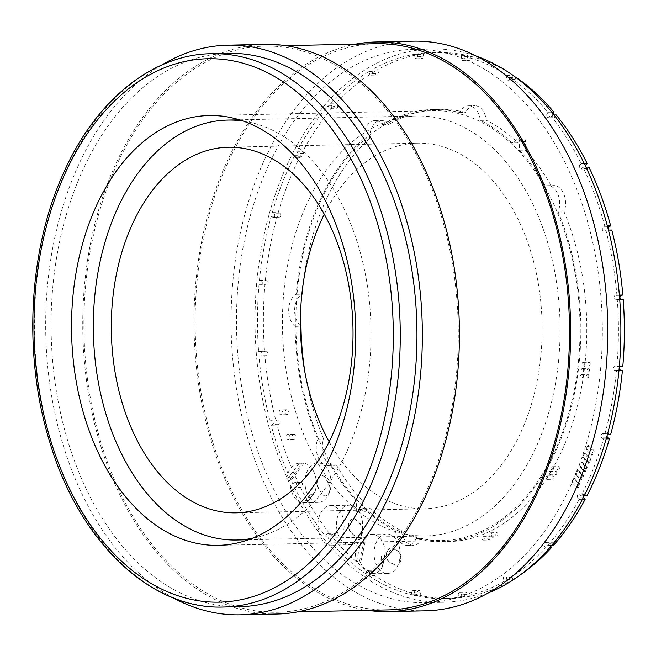 <?xml version="1.0" encoding="UTF-8"?>
<svg xmlns="http://www.w3.org/2000/svg" width="656" height="656" viewBox="0 0 656 656"><rect width="100%" height="100%" fill="white"/><g stroke="black" fill="none" stroke-linecap="round" stroke-linejoin="round"><path stroke-width="0.49" stroke-dasharray="3.28 2.46" d="M584.193 363.35A1.73 1.14 88.8 0 1 583.209 365.835A1.73 1.14 88.8 0 1 582.151 364.859A1.73 1.14 88.8 0 1 583.135 362.374A1.73 1.14 88.8 0 1 584.193 363.35M590.121 363.219A1.73 1.14 88.8 0 1 589.145 365.704A1.73 1.14 88.8 0 1 588.088 364.736A1.73 1.14 88.8 0 1 589.072 362.243A1.73 1.14 88.8 0 1 590.121 363.219M372.608 571.565L366.679 571.696L366.032 573.943L371.96 573.82L372.608 571.565A2.222 1.468 88.8 0 1 373.912 570.261A2.222 1.468 88.8 0 1 375.314 573.377L374.683 575.64A273.027 180.433 88.8 0 0 417.257 594.689L417.495 592.253A2.222 1.468 88.8 0 1 418.905 590.392A2.222 1.468 88.8 0 1 420.406 592.95L420.184 595.394A273.027 180.433 88.8 0 0 449.762 598.436A273.027 180.433 88.8 0 0 464.374 597.222L464.177 594.762A2.222 1.468 88.8 0 1 465.588 592.319A2.222 1.468 88.8 0 1 467.097 594.303L467.302 596.755A273.027 180.433 88.8 0 0 510.089 581.224L509.482 578.92A2.222 1.468 88.8 0 1 510.794 575.911A2.222 1.468 88.8 0 1 512.205 577.329L512.828 579.633A273.027 180.433 88.8 0 0 521.274 574.197M550.696 546.587L550.31 545.8A2.222 1.468 88.8 0 1 550.163 543.504A2.222 1.468 88.8 0 1 551.442 542.282A2.222 1.468 88.8 0 1 552.655 543.193L553.648 545.185M583.561 497.117A2.222 1.468 88.8 0 1 583.496 494.878A2.222 1.468 88.8 0 1 584.75 493.722A2.222 1.468 88.8 0 1 585.693 494.214L586.989 495.764M607.038 435.887A2.222 1.468 88.8 0 1 608.456 433.55A2.222 1.468 88.8 0 1 609.071 433.747L610.58 434.739M620.068 366.327A2.222 1.468 88.8 0 1 620.937 365.868A2.222 1.468 88.8 0 1 621.191 365.892L622.806 366.269M623.2 299.464L621.576 299.71A2.222 1.468 88.8 0 1 621.453 299.718A2.222 1.468 88.8 0 1 620.814 299.513M611.786 230.018L610.269 230.887A2.222 1.468 88.8 0 1 609.768 231.035A2.222 1.468 88.8 0 1 608.538 230.084M588.924 167.075L587.62 168.518A2.222 1.468 88.8 0 1 586.784 168.936A2.222 1.468 88.8 0 1 585.365 165.886M556.181 114.923L555.173 116.842A2.222 1.468 88.8 0 1 554.066 117.654A2.222 1.468 88.8 0 1 552.713 116.407A2.222 1.468 88.8 0 1 552.86 114.037L553.016 113.734M515.788 77.129L515.14 79.376A2.222 1.468 88.8 0 1 513.845 80.688A2.222 1.468 88.8 0 1 512.434 77.564L513.041 75.424M470.491 56.252L470.262 58.696L464.325 58.819L464.563 56.383L470.491 56.252A273.027 180.433 88.8 0 1 510.483 73.644M470.262 58.696A2.222 1.468 88.8 0 1 468.851 60.557A2.222 1.468 88.8 0 1 467.343 57.99L467.564 55.547A273.027 180.433 88.8 0 0 437.987 52.513A273.027 180.433 88.8 0 0 423.382 53.726L423.571 56.186A2.222 1.468 88.8 0 1 422.161 58.63A2.222 1.468 88.8 0 1 420.652 56.646L420.447 54.186A273.027 180.433 88.8 0 0 377.667 69.716L378.274 72.029A2.222 1.468 88.8 0 1 376.954 75.038A2.222 1.468 88.8 0 1 375.544 73.62L374.929 71.315A273.027 180.433 88.8 0 0 336.462 103.14L337.446 105.14A2.222 1.468 88.8 0 1 337.594 107.445A2.222 1.468 88.8 0 1 336.315 108.666A2.222 1.468 88.8 0 1 335.093 107.756L334.109 105.764A273.027 180.433 88.8 0 0 302.58 151.708L303.867 153.274A2.222 1.468 88.8 0 1 304.351 155.726A2.222 1.468 88.8 0 1 303.006 157.219A2.222 1.468 88.8 0 1 302.055 156.727L300.768 155.177A273.027 180.433 88.8 0 0 278.333 212.126L279.833 213.143A2.222 1.468 88.8 0 1 280.694 215.619A2.222 1.468 88.8 0 1 279.3 217.39A2.222 1.468 88.8 0 1 278.685 217.202L277.176 216.201A273.027 180.433 88.8 0 0 265.36 280.26L266.976 280.661A2.222 1.468 88.8 0 1 268.23 283.023A2.222 1.468 88.8 0 1 266.812 285.081A2.222 1.468 88.8 0 1 266.566 285.057L264.95 284.671A273.027 180.433 88.8 0 0 264.557 351.485L266.172 351.239A2.222 1.468 88.8 0 1 266.303 351.222A2.222 1.468 88.8 0 1 267.812 353.313A2.222 1.468 88.8 0 1 266.533 355.659L264.909 355.929A273.027 180.433 88.8 0 0 275.971 420.931L277.488 420.053A2.222 1.468 88.8 0 1 277.98 419.914A2.222 1.468 88.8 0 1 279.464 421.71A2.222 1.468 88.8 0 1 278.587 424.211L277.07 425.104A273.027 180.433 88.8 0 0 298.824 483.874L300.136 482.431A2.222 1.468 88.8 0 1 300.965 482.012A2.222 1.468 88.8 0 1 302.4 483.529A2.222 1.468 88.8 0 1 301.899 486.03L300.604 487.49A273.027 180.433 88.8 0 0 331.567 536.018L332.576 534.107A2.222 1.468 88.8 0 1 333.683 533.295A2.222 1.468 88.8 0 1 335.044 534.542A2.222 1.468 88.8 0 1 334.896 536.911L333.896 538.83A273.027 180.433 88.8 0 0 371.96 573.82M581.741 461.799L587.218 467.334L585.439 471.426L579.961 465.891L581.741 461.799L580.626 461.824L586.103 467.359L584.324 471.451L578.846 465.916L580.626 461.824M588.858 445.432L594.336 450.967L592.557 455.059L587.079 449.524L588.858 445.432L587.743 445.457L593.221 450.992L591.441 455.084L585.964 449.549L587.743 445.457M574.615 478.175L580.101 483.71L578.321 487.802L572.836 482.267L574.615 478.175L573.508 478.199L578.986 483.734L577.206 487.826L571.729 482.291L573.508 478.199M493.878 537.371A1.73 1.14 88.8 0 1 492.959 538.133A1.73 1.14 88.8 0 1 491.926 537.223A1.73 1.14 88.8 0 1 491.959 535.435A1.73 1.14 88.8 0 1 492.886 534.673A1.73 1.14 88.8 0 1 493.919 535.583A1.73 1.14 88.8 0 1 493.878 537.371M490.016 539.248A1.73 1.14 88.8 0 1 489.089 540.003A1.73 1.14 88.8 0 1 488.056 539.101A1.73 1.14 88.8 0 1 488.097 537.305A1.73 1.14 88.8 0 1 489.015 536.551A1.73 1.14 88.8 0 1 490.048 537.453A1.73 1.14 88.8 0 1 490.016 539.248M497.707 535.337A1.73 1.14 88.8 0 1 496.789 536.1A1.73 1.14 88.8 0 1 495.756 535.189A1.73 1.14 88.8 0 1 495.797 533.402A1.73 1.14 88.8 0 1 496.715 532.639A1.73 1.14 88.8 0 1 497.748 533.549A1.73 1.14 88.8 0 1 497.707 535.337M556.788 473.107A1.73 1.14 88.8 0 1 555.681 474.714A1.73 1.14 88.8 0 1 554.5 472.861A1.73 1.14 88.8 0 1 555.607 471.262A1.73 1.14 88.8 0 1 556.788 473.107M554.09 477.675A1.73 1.14 88.8 0 1 552.983 479.282A1.73 1.14 88.8 0 1 551.803 477.429A1.73 1.14 88.8 0 1 552.91 475.821A1.73 1.14 88.8 0 1 554.09 477.675M559.396 468.433A1.73 1.14 88.8 0 1 558.289 470.04A1.73 1.14 88.8 0 1 557.108 468.187A1.73 1.14 88.8 0 1 558.215 466.58A1.73 1.14 88.8 0 1 559.396 468.433M589.432 369.287A1.73 1.14 88.8 0 1 588.457 371.772A1.73 1.14 88.8 0 1 587.399 370.804A1.73 1.14 88.8 0 1 588.375 368.311A1.73 1.14 88.8 0 1 589.432 369.287M588.637 375.322A1.73 1.14 88.8 0 1 587.653 377.807A1.73 1.14 88.8 0 1 586.595 376.831A1.73 1.14 88.8 0 1 587.579 374.346A1.73 1.14 88.8 0 1 588.637 375.322M578.182 469.991L583.66 475.526L581.88 479.618L576.394 474.083L578.182 469.991L577.067 470.016L582.544 475.551L580.765 479.643L575.287 474.108L577.067 470.016M585.3 453.616L590.777 459.151L588.998 463.243L583.52 457.708L585.3 453.616L584.184 453.64L589.662 459.175L587.883 463.267L582.405 457.732L584.184 453.64M351.067 532.123A7.413 4.895 88.8 0 1 349.017 523.865A7.413 4.895 88.8 0 1 353.576 518.576A7.413 4.895 88.8 0 1 356.405 519.847L360.513 523.996A7.413 4.895 88.8 0 1 362.563 532.254A7.413 4.895 88.8 0 1 358.004 537.551A7.413 4.895 88.8 0 1 355.175 536.28L350.698 532.131A7.413 4.895 88.8 0 1 348.639 523.873A7.413 4.895 88.8 0 1 353.207 518.584A7.413 4.895 88.8 0 1 356.036 519.855L360.144 524.005A7.413 4.895 88.8 0 1 362.194 532.262A7.413 4.895 88.8 0 1 357.635 537.559A7.413 4.895 88.8 0 1 354.806 536.288L350.698 532.131M321.694 493.361L318.414 487.761A7.413 4.895 88.8 0 1 317.553 479.88A7.413 4.895 88.8 0 1 321.899 475.493A7.413 4.895 88.8 0 1 325.704 478.052L328.976 483.652A7.413 4.895 88.8 0 1 329.845 491.533A7.413 4.895 88.8 0 1 325.499 495.92A7.413 4.895 88.8 0 1 321.694 493.361L318.045 487.769A7.413 4.895 88.8 0 1 317.176 479.889A7.413 4.895 88.8 0 1 321.53 475.502A7.413 4.895 88.8 0 1 325.327 478.06L328.607 483.661A7.413 4.895 88.8 0 1 329.476 491.541A7.413 4.895 88.8 0 1 325.13 495.928A7.413 4.895 88.8 0 1 321.325 493.369M394.699 564.824L390.041 562.405A7.413 4.895 88.8 0 1 386.704 554.222A7.413 4.895 88.8 0 1 391.394 547.99A7.413 4.895 88.8 0 1 393.067 548.391L397.725 550.819A7.413 4.895 88.8 0 1 401.062 558.994A7.413 4.895 88.8 0 1 396.372 565.234A7.413 4.895 88.8 0 1 394.699 564.824L389.664 562.413A7.413 4.895 88.8 0 1 386.327 554.23A7.413 4.895 88.8 0 1 391.025 547.998A7.413 4.895 88.8 0 1 392.698 548.4L397.356 550.827A7.413 4.895 88.8 0 1 400.693 559.002A7.413 4.895 88.8 0 1 396.003 565.242A7.413 4.895 88.8 0 1 394.33 564.832M545.398 186.083A17.548 11.595 -91.2 0 1 547.678 185.689A17.548 11.595 -91.2 0 1 557.969 194.397A17.548 11.595 -91.2 0 1 558.174 212.085A216.193 142.877 88.8 0 1 564.488 429.59A216.193 142.877 88.8 0 1 442.603 541.749A216.193 142.877 88.8 0 1 416.199 538.609A17.548 11.595 -91.2 0 1 407.286 545.398A17.548 11.595 -91.2 0 1 395.511 530.811A216.193 142.877 88.8 0 1 363.703 508.22L358.594 512.016A2.468 1.632 88.8 0 1 357.905 512.262A2.468 1.632 88.8 0 1 356.224 509.622L356.274 508.203A19.77 13.063 88.8 0 1 359.062 511.664A19.77 13.063 88.8 0 1 361.054 534.73A19.77 13.063 88.8 0 1 349.992 544.734A19.77 13.063 88.8 0 1 338.447 535.042A19.77 13.063 88.8 0 1 338.086 515.222A19.77 13.063 88.8 0 1 349.14 505.21A19.77 13.063 88.8 0 1 356.274 508.203L356.528 500.971A216.193 142.877 88.8 0 1 330.485 465.12A17.548 11.595 -91.2 0 1 328.205 465.514A17.548 11.595 -91.2 0 1 317.922 456.806A17.548 11.595 -91.2 0 1 317.709 439.11A216.193 142.877 88.8 0 1 295.052 326.344A17.548 11.595 -91.2 0 1 288.697 309.583A17.548 11.595 -91.2 0 1 296.168 294.306A216.193 142.877 88.8 0 1 363.801 138.769A17.548 11.595 -91.2 0 1 375.002 120.556A17.548 11.595 -91.2 0 1 382.727 124.722A216.193 142.877 88.8 0 1 433.28 109.454A216.193 142.877 88.8 0 1 459.692 112.586A17.548 11.595 -91.2 0 1 468.605 105.805A17.548 11.595 -91.2 0 1 480.381 120.392A216.193 142.877 88.8 0 1 512.18 142.975L518.117 142.852L523.226 139.056L517.289 139.187A2.468 1.632 -91.2 0 1 517.978 138.941A2.468 1.632 -91.2 0 1 519.667 141.581L519.363 150.232A216.193 142.877 88.8 0 1 545.398 186.083L551.335 185.96A216.193 142.877 -91.2 0 0 525.292 150.101L525.595 141.458A2.468 1.632 -91.2 0 0 523.914 138.81A2.468 1.632 -91.2 0 0 523.226 139.056M551.335 185.96A17.548 11.595 88.8 0 1 553.615 185.566A17.548 11.595 88.8 0 1 563.898 194.266A17.548 11.595 88.8 0 1 564.111 211.962A216.193 142.877 -91.2 0 1 570.417 429.459A216.193 142.877 -91.2 0 1 448.54 541.618A216.193 142.877 -91.2 0 1 422.136 538.486A17.548 11.595 88.8 0 1 413.214 545.267A17.548 11.595 88.8 0 1 401.447 530.679A216.193 142.877 -91.2 0 1 369.64 508.097L364.531 511.885L358.594 512.016M330.485 465.12L336.421 464.989A216.193 142.877 -91.2 0 0 362.456 500.84L362.153 509.491A2.468 1.632 -91.2 0 0 363.842 512.139A2.468 1.632 -91.2 0 0 364.531 511.885M336.421 464.989A17.548 11.595 88.8 0 1 334.142 465.383A17.548 11.595 88.8 0 1 323.851 456.683A17.548 11.595 88.8 0 1 323.646 438.987A216.193 142.877 -91.2 0 1 305.073 373.141M300.407 325.72A17.548 11.595 88.8 0 1 294.642 309.165A17.548 11.595 88.8 0 1 301.85 294.323M363.801 138.769L369.738 138.637A216.193 142.877 -91.2 0 0 303.146 283.835M369.738 138.637A17.548 11.595 88.8 0 1 380.939 120.425A17.548 11.595 88.8 0 1 388.655 124.591A216.193 142.877 -91.2 0 1 439.217 109.331A216.193 142.877 -91.2 0 1 465.621 112.463A17.548 11.595 88.8 0 1 474.534 105.673A17.548 11.595 88.8 0 1 486.309 120.269A216.193 142.877 -91.2 0 1 518.117 142.852M294.847 434.723A2.468 1.632 -91.2 0 0 293.904 434.297A2.468 1.632 -91.2 0 0 292.387 436.06A2.468 1.632 -91.2 0 0 293.068 438.815A2.468 1.632 -91.2 0 0 294.011 439.233A2.468 1.632 -91.2 0 0 295.528 437.47A2.468 1.632 -91.2 0 0 294.847 434.723M287.689 410.189A2.468 1.632 -91.2 0 0 286.746 409.762A2.468 1.632 -91.2 0 0 285.229 411.533A2.468 1.632 -91.2 0 0 285.909 414.28A2.468 1.632 -91.2 0 0 286.852 414.707A2.468 1.632 -91.2 0 0 288.369 412.944A2.468 1.632 -91.2 0 0 287.689 410.189M366.679 571.696A2.222 1.468 88.8 0 1 367.975 570.384A2.222 1.468 88.8 0 1 369.385 573.508L368.754 575.763L374.683 575.64M488.376 592.926A276.734 182.885 88.8 0 1 443.915 602.265A276.734 182.885 88.8 0 1 271.051 434.272A276.734 182.885 88.8 0 1 305.27 131.446A276.734 182.885 88.8 0 1 431.976 48.938A276.734 182.885 88.8 0 1 476.805 56.342M332.576 534.107L326.647 534.238L325.638 536.149A273.027 180.433 88.8 0 1 294.667 487.613L300.604 487.49M464.325 58.819A2.222 1.468 88.8 0 1 462.915 60.68A2.222 1.468 88.8 0 1 461.414 58.122L461.635 55.678A273.027 180.433 88.8 0 0 432.058 52.636A273.027 180.433 88.8 0 0 417.446 53.858L417.642 56.309A2.222 1.468 88.8 0 1 416.232 58.753A2.222 1.468 88.8 0 1 414.723 56.769L414.518 54.317A273.027 180.433 88.8 0 0 371.739 69.848L372.337 72.16A2.222 1.468 88.8 0 1 371.025 75.169A2.222 1.468 88.8 0 1 369.615 73.743L369 71.438A273.027 180.433 88.8 0 0 330.534 103.263L331.51 105.272A2.222 1.468 88.8 0 1 331.657 107.568A2.222 1.468 88.8 0 1 330.378 108.789A2.222 1.468 88.8 0 1 329.164 107.879L328.172 105.887A273.027 180.433 88.8 0 0 296.651 151.839L297.931 153.406A2.222 1.468 88.8 0 1 298.423 155.857A2.222 1.468 88.8 0 1 297.07 157.35A2.222 1.468 88.8 0 1 296.127 156.858L294.831 155.308A273.027 180.433 88.8 0 0 272.396 212.249L273.896 213.266A2.222 1.468 88.8 0 1 274.766 215.75A2.222 1.468 88.8 0 1 273.363 217.521A2.222 1.468 88.8 0 1 272.748 217.333L271.24 216.332A273.027 180.433 88.8 0 0 259.423 280.391L261.047 280.793A2.222 1.468 88.8 0 1 262.302 283.146A2.222 1.468 88.8 0 1 260.883 285.204A2.222 1.468 88.8 0 1 260.637 285.18L259.013 284.802A273.027 180.433 88.8 0 0 258.62 351.608L260.243 351.362A2.222 1.468 88.8 0 1 260.366 351.354A2.222 1.468 88.8 0 1 261.883 353.445A2.222 1.468 88.8 0 1 260.604 355.79L258.981 356.052A273.027 180.433 88.8 0 0 270.034 421.054L271.551 420.184A2.222 1.468 88.8 0 1 272.051 420.037A2.222 1.468 88.8 0 1 273.536 421.841A2.222 1.468 88.8 0 1 272.65 424.334L271.141 425.227A273.027 180.433 88.8 0 0 292.896 483.997L294.2 482.554A2.222 1.468 88.8 0 1 295.036 482.144A2.222 1.468 88.8 0 1 296.463 483.661A2.222 1.468 88.8 0 1 295.971 486.162L294.667 487.613M464.563 56.383A273.027 180.433 88.8 0 1 507.137 75.432L512.885 75.309M368.754 575.763A273.027 180.433 88.8 0 0 411.328 594.82L411.566 592.384A2.222 1.468 88.8 0 1 412.968 590.515A2.222 1.468 88.8 0 1 414.477 593.081L414.256 595.525A273.027 180.433 88.8 0 0 443.833 598.559A273.027 180.433 88.8 0 0 458.437 597.345L458.249 594.885A2.222 1.468 88.8 0 1 459.659 592.442A2.222 1.468 88.8 0 1 461.168 594.426L461.373 596.886A273.027 180.433 88.8 0 0 504.152 581.355L503.546 579.043A2.222 1.468 88.8 0 1 504.866 576.034A2.222 1.468 88.8 0 1 506.276 577.452L506.891 579.756A273.027 180.433 88.8 0 0 545.357 547.932L544.382 545.931A2.222 1.468 88.8 0 1 544.234 543.627A2.222 1.468 88.8 0 1 545.505 542.405A2.222 1.468 88.8 0 1 546.727 543.316L547.711 545.316A273.027 180.433 88.8 0 0 579.24 499.364L577.952 497.797A2.222 1.468 88.8 0 1 577.469 495.346A2.222 1.468 88.8 0 1 578.813 493.853A2.222 1.468 88.8 0 1 579.765 494.345L581.052 495.895A273.027 180.433 88.8 0 0 603.487 438.946L601.987 437.929A2.222 1.468 88.8 0 1 601.126 435.453A2.222 1.468 88.8 0 1 602.52 433.682A2.222 1.468 88.8 0 1 603.143 433.87L604.643 434.871A273.027 180.433 88.8 0 0 616.46 370.812L614.844 370.41A2.222 1.468 88.8 0 1 613.59 368.049A2.222 1.468 88.8 0 1 615.008 365.991A2.222 1.468 88.8 0 1 615.254 366.023L616.87 366.401A273.027 180.433 88.8 0 0 617.271 299.587L615.648 299.833A2.222 1.468 88.8 0 1 615.517 299.849A2.222 1.468 88.8 0 1 614.008 297.758A2.222 1.468 88.8 0 1 615.287 295.413L616.911 295.151A273.027 180.433 88.8 0 0 605.849 230.141L604.332 231.019A2.222 1.468 88.8 0 1 603.84 231.158A2.222 1.468 88.8 0 1 602.356 229.362A2.222 1.468 88.8 0 1 603.233 226.861L604.75 225.967A273.027 180.433 88.8 0 0 582.995 167.198L581.683 168.641A2.222 1.468 88.8 0 1 580.855 169.059A2.222 1.468 88.8 0 1 579.42 167.542A2.222 1.468 88.8 0 1 579.92 165.041L581.216 163.582A273.027 180.433 88.8 0 0 550.253 115.054L549.244 116.965A2.222 1.468 88.8 0 1 548.137 117.785A2.222 1.468 88.8 0 1 546.776 116.53A2.222 1.468 88.8 0 1 546.924 114.16L547.924 112.242A273.027 180.433 88.8 0 0 509.86 77.252L509.212 79.507A2.222 1.468 88.8 0 1 507.908 80.819A2.222 1.468 88.8 0 1 506.506 77.695L507.137 75.432M366.032 573.943A273.027 180.433 88.8 0 1 327.959 538.961L333.896 538.83M326.647 534.238A2.222 1.468 88.8 0 1 327.754 533.418A2.222 1.468 88.8 0 1 329.107 534.665A2.222 1.468 88.8 0 1 328.959 537.034L327.959 538.961M552.081 520.159A276.734 182.885 88.8 0 1 425.375 602.667A276.734 182.885 88.8 0 1 252.511 434.674A276.734 182.885 88.8 0 1 286.729 131.84A276.734 182.885 88.8 0 1 413.436 49.331A276.734 182.885 88.8 0 1 586.3 217.325A276.734 182.885 88.8 0 1 552.081 520.159M342.514 535.124A19.77 13.063 -91.2 0 0 342.153 515.304A19.77 13.063 -91.2 0 0 330.599 505.612A19.77 13.063 -91.2 0 0 319.546 515.624A19.77 13.063 -91.2 0 0 319.907 535.444A19.77 13.063 -91.2 0 0 331.452 545.136A19.77 13.063 -91.2 0 0 342.514 535.124M425.547 610.818A284.884 188.272 88.8 0 1 335.946 578.986A284.884 188.272 88.8 0 1 235.34 260.612A284.884 188.272 88.8 0 1 413.264 41.18M356.528 500.971L362.456 500.84M512.18 142.975L517.289 139.187M541.003 476.42A214.963 142.065 -91.2 0 0 567.579 241.187A214.963 142.065 -91.2 0 0 433.304 110.692A214.963 142.065 -91.2 0 0 334.88 174.783A214.963 142.065 -91.2 0 0 308.304 410.016A214.963 142.065 -91.2 0 0 442.579 540.511A214.963 142.065 -91.2 0 0 541.003 476.42M296.168 294.306L301.858 294.183M295.052 326.344L300.415 326.229M382.727 124.722L388.655 124.591M459.692 112.586L465.621 112.463M480.381 120.392L486.309 120.269M519.363 150.232L525.292 150.101M558.174 212.085L564.111 211.962M416.199 538.609L422.136 538.486M395.511 530.811L401.447 530.679M363.703 508.22L369.64 508.097M317.709 439.11L323.646 438.987M228.05 53.333A276.734 182.885 -91.2 0 0 80.606 175.021A276.734 182.885 -91.2 0 0 74.686 461.504A276.734 182.885 -91.2 0 0 239.981 606.669M173.159 597.829A284.884 188.272 88.8 0 1 150.552 582.987A284.884 188.272 88.8 0 1 45.781 315.536A284.884 188.272 88.8 0 1 161.663 65.042M367.721 610.334A284.884 188.272 88.8 0 1 298.865 579.789A284.884 188.272 -91.2 0 1 196.349 276.783A284.884 188.272 -91.2 0 1 355.511 44.157M277.242 614.016A284.884 188.272 88.8 0 1 187.632 582.184A284.884 188.272 88.8 0 1 87.027 263.81A284.884 188.272 88.8 0 1 264.95 44.378M376.224 43.714A283.154 187.132 -91.2 0 0 202.007 245.803A283.154 187.132 -91.2 0 0 280.35 561.339A283.154 187.132 -91.2 0 0 388.434 609.891M169.117 563.742A283.154 187.132 -91.2 0 0 277.201 612.286A283.154 187.132 -91.2 0 0 451.41 410.197A283.154 187.132 -91.2 0 0 373.075 94.661A283.154 187.132 -91.2 0 0 264.991 46.109A283.154 187.132 -91.2 0 0 90.774 248.206A283.154 187.132 -91.2 0 0 169.117 563.742M325.638 536.149L331.567 536.018M292.896 483.997L298.824 483.874M271.141 425.227L277.07 425.104M270.034 421.054L275.971 420.931M258.981 356.052L264.909 355.929M258.62 351.608L264.557 351.485M259.013 284.802L264.95 284.671M259.423 280.391L265.36 280.26M271.24 216.332L277.176 216.201M272.396 212.249L278.333 212.126M294.831 155.308L300.768 155.177M296.651 151.839L302.58 151.708M328.172 105.887L334.109 105.764M330.534 103.263L336.462 103.14M369 71.438L374.929 71.315M371.739 69.848L377.667 69.716M414.518 54.317L420.447 54.186M417.446 53.858L423.382 53.726M461.635 55.678L467.564 55.547M509.86 77.252L515.419 77.137M547.924 112.242L551.745 112.16M550.253 115.054L554 114.972M581.216 163.582L584.217 163.524M582.995 167.198L585.964 167.141M604.75 225.967L607.358 225.918M605.849 230.141L608.448 230.084M616.911 295.151L619.371 295.093M617.271 299.587L619.723 299.538M616.87 366.401L619.354 366.343M616.46 370.812L618.952 370.755M604.643 434.871L607.333 434.813M603.487 438.946L606.193 438.889M581.052 495.895L584.209 495.829M579.24 499.364L582.438 499.29M547.711 545.316L551.868 545.226M545.357 547.932L549.605 547.842M506.891 579.756L512.828 579.633M504.152 581.355L510.089 581.224M461.373 596.886L467.302 596.755M458.437 597.345L464.374 597.222M414.256 595.525L420.184 595.394M411.328 594.82L417.257 594.689M587.218 467.334L586.103 467.359M579.961 465.891L578.846 465.916M585.439 471.426L584.324 471.451M594.336 450.967L593.221 450.992M587.079 449.524L585.964 449.549M592.557 455.059L591.441 455.084M580.101 483.71L578.986 483.734M572.836 482.267L571.729 482.291M578.321 487.802L577.206 487.826M487.949 537.502A1.73 1.14 88.8 0 1 487.023 538.264A1.73 1.14 88.8 0 1 485.989 537.354A1.73 1.14 88.8 0 1 486.03 535.567A1.73 1.14 88.8 0 1 486.949 534.804A1.73 1.14 88.8 0 1 487.982 535.714A1.73 1.14 88.8 0 1 487.949 537.502M484.079 539.371A1.73 1.14 88.8 0 1 483.16 540.134A1.73 1.14 88.8 0 1 482.127 539.224A1.73 1.14 88.8 0 1 482.16 537.436A1.73 1.14 88.8 0 1 483.087 536.674A1.73 1.14 88.8 0 1 484.12 537.584A1.73 1.14 88.8 0 1 484.079 539.371M491.779 535.468A1.73 1.14 88.8 0 1 490.86 536.231A1.73 1.14 88.8 0 1 489.827 535.321A1.73 1.14 88.8 0 1 489.86 533.533A1.73 1.14 88.8 0 1 490.778 532.77A1.73 1.14 88.8 0 1 491.811 533.672A1.73 1.14 88.8 0 1 491.779 535.468M550.851 473.238A1.73 1.14 88.8 0 1 549.744 474.846A1.73 1.14 88.8 0 1 548.572 472.992A1.73 1.14 88.8 0 1 549.671 471.385A1.73 1.14 88.8 0 1 550.851 473.238M548.154 477.806A1.73 1.14 88.8 0 1 547.055 479.405A1.73 1.14 88.8 0 1 545.874 477.56A1.73 1.14 88.8 0 1 546.981 475.953A1.73 1.14 88.8 0 1 548.154 477.806M553.459 468.564A1.73 1.14 88.8 0 1 552.36 470.163A1.73 1.14 88.8 0 1 551.179 468.318A1.73 1.14 88.8 0 1 552.278 466.711A1.73 1.14 88.8 0 1 553.459 468.564M583.504 369.418A1.73 1.14 88.8 0 1 582.52 371.903A1.73 1.14 88.8 0 1 581.462 370.927A1.73 1.14 88.8 0 1 582.446 368.442A1.73 1.14 88.8 0 1 583.504 369.418M582.7 375.445A1.73 1.14 88.8 0 1 581.716 377.93A1.73 1.14 88.8 0 1 580.667 376.962A1.73 1.14 88.8 0 1 581.642 374.478A1.73 1.14 88.8 0 1 582.7 375.445M583.66 475.526L582.544 475.551M576.394 474.083L575.287 474.108M581.88 479.618L580.765 479.643M590.777 459.151L589.662 459.175M583.52 457.708L582.405 457.732M588.998 463.243L587.883 463.267M288.919 434.846A2.468 1.632 -91.2 0 0 287.976 434.42A2.468 1.632 -91.2 0 0 286.451 436.191A2.468 1.632 -91.2 0 0 287.139 438.938A2.468 1.632 -91.2 0 0 288.082 439.364A2.468 1.632 -91.2 0 0 289.599 437.601A2.468 1.632 -91.2 0 0 288.919 434.846M281.76 410.32A2.468 1.632 -91.2 0 0 280.817 409.893A2.468 1.632 -91.2 0 0 279.292 411.656A2.468 1.632 -91.2 0 0 279.981 414.412A2.468 1.632 -91.2 0 0 280.924 414.838A2.468 1.632 -91.2 0 0 282.441 413.075A2.468 1.632 -91.2 0 0 281.76 410.32M299.251 463.267L286.533 480.233A19.77 13.063 88.8 0 1 290.018 469.163A19.77 13.063 88.8 0 1 299.07 463.267A19.77 13.063 88.8 0 1 299.251 463.267L302.219 463.202L289.493 480.167L290.157 481.594A19.77 13.063 88.8 0 0 303.63 502.717L318.463 502.389A19.77 13.063 88.8 0 1 306.114 490.393A19.77 13.063 88.8 0 1 308.558 468.761A19.77 13.063 88.8 0 1 317.611 462.874A19.77 13.063 88.8 0 1 329.96 474.87A19.77 13.063 88.8 0 1 327.516 496.502A19.77 13.063 88.8 0 1 318.463 502.389M310.354 494.329L305.589 500.684A19.77 13.063 88.8 0 0 308.976 496.904A19.77 13.063 88.8 0 0 310.354 494.329L313.322 494.263L315.06 491.582A19.77 13.063 88.8 0 0 303.917 463.243L302.219 463.202M305.589 500.684L308.55 500.618L307.418 501.774A19.77 13.063 88.8 0 1 303.63 502.717M314.019 493.648L308.566 500.922L313.322 494.263M286.533 480.233L289.493 480.167M399.832 558.699A19.77 13.063 88.8 0 1 387.548 573.492A19.77 13.063 88.8 0 1 374.42 548.76A19.77 13.063 88.8 0 1 386.696 533.968A19.77 13.063 88.8 0 1 399.832 558.699M379.635 564.972L381.62 555.804A19.77 13.063 88.8 0 1 381.292 559.101A19.77 13.063 88.8 0 1 379.635 564.972L382.604 564.906L382.128 567.333A19.77 13.063 88.8 0 1 372.715 573.811A19.77 13.063 88.8 0 1 360.661 562.733L359.513 561.421L356.544 561.487A19.77 13.063 88.8 0 1 355.88 549.162A19.77 13.063 88.8 0 1 361.841 537.018L364.81 536.952L359.513 561.421M356.544 561.487L361.841 537.018M381.62 555.804L384.588 555.739L385.31 552.639L382.128 567.333M364.81 536.952L366.384 536.255A19.77 13.063 88.8 0 1 371.862 534.287A19.77 13.063 88.8 0 1 385.31 552.639M304.835 208.337A210.018 138.801 -91.2 0 0 300.333 425.76A210.018 138.801 -91.2 0 0 425.785 535.927A210.018 138.801 -91.2 0 0 537.682 443.579A210.018 138.801 -91.2 0 0 542.184 226.156A210.018 138.801 -91.2 0 0 416.732 115.989A210.018 138.801 -91.2 0 0 304.835 208.337M329.164 441.791A182.844 120.835 -91.2 0 0 425.203 508.761A182.844 120.835 -91.2 0 0 522.619 428.36A182.844 120.835 -91.2 0 0 526.53 239.071A182.844 120.835 -91.2 0 0 417.314 143.164A182.844 120.835 -91.2 0 0 324.253 214.209M243.122 121.04A210.018 138.801 88.8 0 1 348.59 447.663A210.018 138.801 88.8 0 1 252.117 538.371M375.314 573.377L369.385 573.508M362.153 509.491L356.224 509.622M525.595 141.458L519.667 141.581M211.363 53.694A276.734 182.885 -91.2 0 0 63.927 175.382A276.734 182.885 -91.2 0 0 57.999 461.865A276.734 182.885 -91.2 0 0 223.302 607.03M334.896 536.911L328.959 537.034M301.899 486.03L295.971 486.162M300.136 482.431L294.2 482.554M278.587 424.211L272.65 424.334M277.488 420.053L271.551 420.184M266.533 355.659L260.604 355.79M266.172 351.239L260.243 351.362M266.566 285.057L260.637 285.18M266.976 280.661L261.047 280.793M278.685 217.202L272.748 217.333M279.833 213.143L273.896 213.266M302.055 156.727L296.127 156.858M303.867 153.274L297.931 153.406M335.093 107.756L329.164 107.879M337.446 105.14L331.51 105.272M375.544 73.62L369.615 73.743M378.274 72.029L372.337 72.16M420.652 56.646L414.723 56.769M423.571 56.186L417.642 56.309M467.343 57.99L461.414 58.122M512.434 77.564L506.506 77.695M515.14 79.376L509.212 79.507M552.86 114.037L546.924 114.16M555.173 116.842L549.244 116.965M584.906 164.935L579.92 165.041M587.62 168.518L581.683 168.641M607.587 226.771L603.233 226.861M610.269 230.887L604.332 231.019M619.387 295.323L615.287 295.413M621.576 299.71L615.648 299.833M621.191 365.892L615.254 366.023M618.993 370.32L614.844 370.41M609.071 433.747L603.143 433.87M606.497 437.831L601.987 437.929M585.693 494.214L579.765 494.345M583.266 497.683L577.952 497.797M552.655 543.193L546.727 543.316M550.31 545.8L544.382 545.931M512.205 577.329L506.276 577.452M509.482 578.92L503.546 579.043M467.097 594.303L461.168 594.426M464.177 594.762L458.249 594.885M420.406 592.95L414.477 593.081M417.495 592.253L411.566 592.384M303.917 463.243L290.157 481.594M315.06 491.582L307.418 501.774M384.588 555.739L382.604 564.906M366.384 536.255L360.661 562.733M583.209 365.835L589.145 365.704M583.135 362.374L589.072 362.243M367.975 570.384L373.912 570.261M425.375 602.667L443.915 602.265M330.599 505.612L349.14 505.21M331.452 545.136L349.992 544.734M375.002 120.556L380.939 120.425M433.28 109.454L439.217 109.331M468.605 105.805L474.534 105.673M523.914 138.81L517.978 138.941M547.678 185.689L553.615 185.566M442.603 541.749L448.54 541.618M407.286 545.398L413.214 545.267M363.842 512.139L357.905 512.262M328.205 465.514L334.142 465.383M218.259 545.349L442.579 540.511M208.985 115.53L433.304 110.692M277.201 612.286L297.914 611.843M264.991 46.109L285.696 45.666M413.436 49.331L431.976 48.938M327.754 533.418L333.683 533.295M295.036 482.144L300.965 482.012M272.051 420.037L277.98 419.914M260.366 351.354L266.303 351.222M260.883 285.204L266.812 285.081M273.363 217.521L279.3 217.39M297.07 157.35L303.006 157.219M330.378 108.789L336.315 108.666M371.025 75.169L376.954 75.038M416.232 58.753L422.161 58.63M432.058 52.636L437.987 52.513M462.915 60.68L468.851 60.557M507.908 80.819L513.845 80.688M548.137 117.785L554.066 117.654M580.855 169.059L586.784 168.936M603.84 231.158L609.768 231.035M615.517 299.849L621.453 299.718M615.008 365.991L620.937 365.868M602.52 433.682L608.456 433.55M578.813 493.853L584.75 493.722M545.505 542.405L551.442 542.282M504.866 576.034L510.794 575.911M459.659 592.442L465.588 592.319M443.833 598.559L449.762 598.436M412.968 590.515L418.905 590.392M487.023 538.264L492.959 538.133M486.949 534.804L492.886 534.673M483.16 540.134L489.089 540.003M483.087 536.674L489.015 536.551M490.86 536.231L496.789 536.1M490.778 532.77L496.715 532.639M549.744 474.846L555.681 474.714M549.671 471.385L555.607 471.262M547.055 479.405L552.983 479.282M546.981 475.953L552.91 475.821M552.36 470.163L558.289 470.04M552.278 466.711L558.215 466.58M582.52 371.903L588.457 371.772M582.446 368.442L588.375 368.311M581.716 377.93L587.653 377.807M581.642 374.478L587.579 374.346M293.904 434.297L287.976 434.42M294.011 439.233L288.082 439.364M286.746 409.762L280.817 409.893M286.852 414.707L280.924 414.838M299.07 463.267L317.611 462.874M372.715 573.811L387.548 573.492M385.154 554.582L382.727 565.833M371.862 534.287L386.696 533.968M417.314 143.164L228.222 147.239M425.203 508.761L236.103 512.836M248.435 539.757L425.785 535.927M239.374 119.818L416.732 115.989"/><path stroke-width="0.98" d="M549.605 547.842L551.286 547.809A273.027 180.433 88.8 0 1 521.274 574.197M551.286 547.809L550.696 546.587M582.438 499.29L585.168 499.232A273.027 180.433 88.8 0 1 553.648 545.185L551.868 545.226M585.168 499.232L583.889 497.666A2.222 1.468 88.8 0 1 583.561 497.117M606.193 438.889L609.424 438.823A273.027 180.433 88.8 0 1 586.989 495.764L584.209 495.829M609.424 438.823L607.923 437.806A2.222 1.468 88.8 0 1 607.038 435.887M618.952 370.755L622.396 370.681A273.027 180.433 88.8 0 1 610.58 434.739L607.333 434.813M622.396 370.681L620.781 370.279A2.222 1.468 88.8 0 1 619.567 368.631A2.222 1.468 88.8 0 1 620.068 366.327M619.723 299.538L623.2 299.464A273.027 180.433 88.8 0 1 622.806 366.269L619.354 366.343M620.814 299.513A2.222 1.468 88.8 0 1 619.953 297.135A2.222 1.468 88.8 0 1 621.224 295.282L622.839 295.02A273.027 180.433 88.8 0 0 611.786 230.018L608.448 230.084M608.538 230.084A2.222 1.468 88.8 0 1 609.17 226.738L610.679 225.844A273.027 180.433 88.8 0 0 588.924 167.075L585.964 167.141M585.365 165.886A2.222 1.468 88.8 0 1 585.849 164.918L587.153 163.459A273.027 180.433 88.8 0 0 556.181 114.923L554 114.972M553.016 113.734L553.861 112.11A273.027 180.433 88.8 0 0 515.788 77.129L515.419 77.137M513.041 75.424L513.074 75.309A273.027 180.433 88.8 0 0 510.483 73.644M300.415 326.229L300.989 326.212A216.193 142.877 -91.2 0 0 305.073 373.141M300.989 326.212A17.548 11.595 88.8 0 1 300.407 325.72M301.85 294.323A17.548 11.595 88.8 0 1 302.104 294.175A216.193 142.877 -91.2 0 1 303.146 283.835M476.805 56.342A276.734 182.885 88.8 0 1 612.786 249.059A276.734 182.885 88.8 0 1 570.622 519.757A276.734 182.885 88.8 0 1 488.376 592.926M388.475 611.622A284.884 188.272 88.8 0 0 560.478 424.112A284.884 188.272 88.8 0 0 502.668 111.069A284.884 188.272 -91.2 0 0 376.183 41.984L413.264 41.18A284.884 188.272 88.8 0 1 539.749 110.274A284.884 188.272 88.8 0 1 597.559 423.309A284.884 188.272 88.8 0 1 425.547 610.818L388.475 611.622A284.884 188.272 88.8 0 1 367.721 610.334M332.789 450.828A214.963 142.065 88.8 0 1 218.259 545.349A214.963 142.065 88.8 0 1 89.856 432.591A214.963 142.065 88.8 0 1 94.456 210.051A214.963 142.065 88.8 0 1 208.985 115.53A214.963 142.065 88.8 0 1 337.389 228.288A214.963 142.065 88.8 0 1 332.789 450.828M223.302 607.03L239.981 606.669A276.734 182.885 -91.2 0 0 387.425 484.981A276.734 182.885 -91.2 0 0 393.354 198.497A276.734 182.885 -91.2 0 0 228.05 53.333L211.363 53.694C151.192 54.399 93.808 102.09 62.131 176.177C28.356 252.544 23.313 355.437 49.134 440.012C78.179 540.38 149.552 609.834 223.302 607.03A276.734 182.885 -91.2 0 0 370.738 485.342A276.734 182.885 -91.2 0 0 376.667 198.858A276.734 182.885 -91.2 0 0 211.363 53.694M161.663 65.042A284.884 188.272 88.8 0 1 227.87 45.182A284.884 188.272 88.8 0 1 354.355 114.267A284.884 188.272 88.8 0 1 412.173 427.31A284.884 188.272 88.8 0 1 240.162 614.82A284.884 188.272 88.8 0 1 173.159 597.829M227.87 45.182L264.95 44.378A284.884 188.272 88.8 0 1 391.435 113.472A284.884 188.272 88.8 0 1 449.245 426.515A284.884 188.272 88.8 0 1 277.242 614.016L240.162 614.82M376.183 41.984A284.884 188.272 -91.2 0 0 355.511 44.157M297.914 611.843L388.434 609.891A283.154 187.132 -91.2 0 0 562.643 407.794A283.154 187.132 -91.2 0 0 484.308 92.258A283.154 187.132 -91.2 0 0 376.224 43.714L285.696 45.666M551.745 112.16L553.861 112.11M584.217 163.524L587.153 163.459M607.358 225.918L610.679 225.844M619.371 295.093L622.839 295.02M324.253 214.209A182.844 120.835 -91.2 0 0 319.898 223.565A182.844 120.835 -91.2 0 0 329.164 441.791M333.519 432.435A182.844 120.835 -91.2 0 0 337.438 243.155A182.844 120.835 -91.2 0 0 228.222 147.239A182.844 120.835 -91.2 0 0 130.806 227.64A182.844 120.835 -91.2 0 0 126.887 416.929A182.844 120.835 -91.2 0 0 236.103 512.836A182.844 120.835 -91.2 0 0 333.519 432.435M252.117 538.371A210.018 138.801 88.8 0 1 236.693 540.011A210.018 138.801 88.8 0 1 111.241 429.844A210.018 138.801 88.8 0 1 115.735 212.421A210.018 138.801 88.8 0 1 227.632 120.073A210.018 138.801 88.8 0 1 243.122 121.04M62.96 178.227A271.789 179.621 -91.2 0 0 115.735 555.566A271.789 179.621 -91.2 0 0 364.293 482.652A271.789 179.621 -91.2 0 0 311.51 105.313A271.789 179.621 -91.2 0 0 62.96 178.227M585.849 164.918L584.906 164.935M609.17 226.738L607.587 226.771M621.224 295.282L619.387 295.323M620.781 370.279L618.993 370.32M607.923 437.806L606.497 437.831M583.889 497.666L583.266 497.683M236.693 540.011L248.435 539.757M227.632 120.073L239.374 119.818"/></g></svg>
